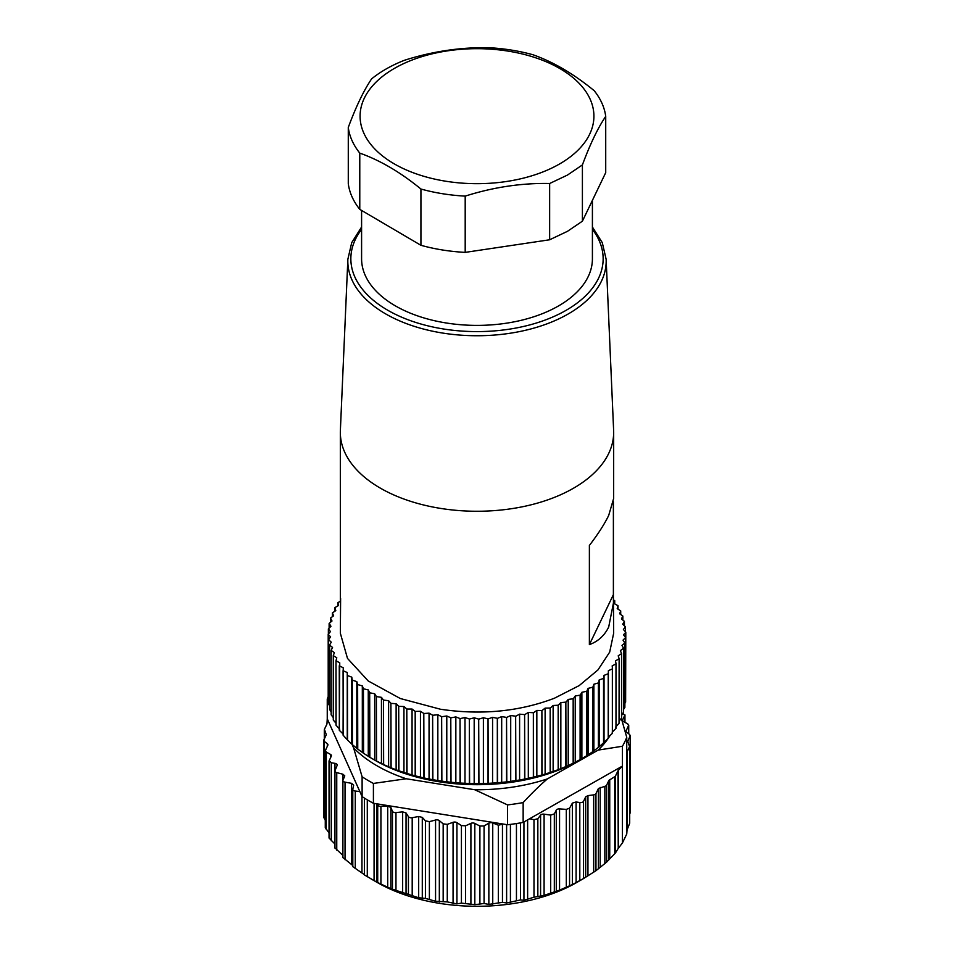 <?xml version="1.0" encoding="UTF-8"?>
<svg xmlns="http://www.w3.org/2000/svg" width="954" height="954" viewBox="0 0 954 954"><rect width="100%" height="100%" fill="white"/><g stroke="black" fill="none" stroke-linecap="round" stroke-linejoin="round"><path stroke-width="1.43" d="M351.549 743.297L353.6 747.864A141.228 81.531 0 0 0 406.189 778.762L474.758 789.745A141.228 81.531 0 0 0 547.417 778.893L598.17 750.094A141.228 81.531 0 0 0 610.119 735.439M598.17 750.094L622.437 746.255L622.437 766.086L618.24 770.427L618.24 848.404L622.437 842.954L622.437 766.086L523.15 822.42L523.15 802.576A153.367 88.543 180 0 1 507.552 804.914L507.552 824.745L377.522 803.936L373.408 803.268L373.408 783.437A153.367 88.543 180 0 1 362.115 776.794L362.115 796.638L365.251 798.617A153.367 88.543 0 0 0 373.408 803.268M622.437 842.954L626.742 833.999L626.742 737.287A153.367 88.543 180 0 1 624.787 741.807A153.367 88.543 180 0 1 622.437 746.255M626.742 737.287L621.352 718.338M362.115 796.638L327.258 718.827L327.258 698.984A153.367 88.543 180 0 1 328.2 696.694M327.258 698.984L328.593 700.057M353.6 747.864L362.115 776.794M373.408 783.437L406.189 778.762M474.758 789.745L507.552 804.914M523.15 802.576C531.891 793.108 539.976 785.214 547.417 778.893M626.742 757.13L627.028 752.157A3.041 1.753 180 0 1 627.136 751.74L629.592 746.636L627.875 741.807A3.041 1.753 180 0 1 627.78 741.365A3.041 1.753 180 0 1 627.887 740.9L630.32 735.617L630.32 812.486M627.136 751.74L627.136 829.718L629.592 823.54L629.604 745.73M629.7 814.549L630.2 736.083L629.712 734.568L626.683 732.231A3.041 1.753 180 0 1 626.074 731.181A3.041 1.753 180 0 1 626.182 730.716L628.722 725.171L628.722 733.805M628.614 733.721L628.614 725.636L627.78 723.907L623.522 721.57A3.041 1.753 180 0 1 622.58 720.294A3.041 1.753 180 0 1 622.688 719.829L624.953 714.88L624.953 722.345M624.834 722.285L624.834 715.345L622.723 713.187M327.258 718.827L326.972 723.8A3.041 1.753 180 0 1 326.864 724.205L324.408 729.321L326.125 734.151A3.041 1.753 180 0 1 326.22 734.58A3.041 1.753 180 0 1 326.113 735.045L323.68 740.328L323.68 817.208L325.278 820.213M324.408 729.321L324.396 738.623M323.8 739.863L324.288 741.389L327.317 743.715A3.041 1.753 180 0 1 327.926 744.776A3.041 1.753 180 0 1 327.818 745.241L325.278 750.774L325.278 827.678L329.047 832.89M325.386 750.309L326.22 752.05L330.478 754.387A3.041 1.753 180 0 1 331.42 755.651A3.041 1.753 180 0 1 331.312 756.128L329.047 761.065L329.047 838.029L334.973 844.063M329.166 760.6L331.276 762.759L334.973 763.355A3.041 1.753 180 0 1 337.203 765.048A3.041 1.753 180 0 1 337.12 765.442L335.033 770.629A3.041 1.753 180 0 0 334.949 771.023A3.041 1.753 180 0 0 336.75 772.621L342.951 774.231L344.752 775.829M359.825 791.534L355.27 791.057A3.041 1.753 180 0 1 352.777 789.328A3.041 1.753 180 0 1 352.801 789.113L353.66 785.225L351.537 783.317L345.038 782.161A3.041 1.753 180 0 1 342.903 780.491A3.041 1.753 180 0 1 342.999 780.062L344.656 776.258M370.856 878.789L377.14 882.414A141.228 81.531 0 0 0 576.86 882.414L584.23 878.157L572.4 884.573L559.557 890.142L544.09 895.389L533.99 897.213L523.937 900.266L520.467 899.944L506.61 902.949L502.46 902.353L488.853 904.404L484.072 903.498L474.818 904.666L461.426 903.128L456.93 903.879L447.271 901.9L435.561 901.256L425.424 898.406L425.424 820.857L422.288 817.387L418.675 816.517L412.2 817.709A3.041 1.753 180 0 1 408.431 816.648L406.046 812.975L402.648 811.866L395.97 812.593A3.041 1.753 180 0 1 392.452 811.282L390.854 807.466L387.706 806.13L380.92 806.38A3.041 1.753 180 0 1 377.712 804.842L377.522 803.936M425.424 820.857L429.383 821.644L435.561 820.023A3.041 1.753 180 0 1 439.329 820.619L443.169 823.862L447.271 824.363L453.067 822.312A3.041 1.753 180 0 1 456.93 822.646L461.426 825.592L465.588 825.806L470.906 823.362A3.041 1.753 180 0 1 474.818 823.421L479.898 826.033L484.072 825.949L488.853 823.159A3.041 1.753 180 0 1 492.741 822.944L498.322 825.186L503.426 824.089M523.15 822.42A153.367 88.543 0 0 1 518.69 823.195A153.367 88.543 180 0 1 507.552 824.745M618.24 848.404L617.977 770.82L615.521 775.924A3.041 1.753 180 0 1 614.734 776.711L608.95 780.336L606.637 785.154A3.041 1.753 180 0 1 604.86 786.311L598.396 788.564L595.952 793.633A3.041 1.753 180 0 1 593.686 794.873L587.95 795.612L585.684 796.852L583.538 801.336A3.041 1.753 180 0 1 579.805 802.552L576.097 801.956L572.4 803.113L569.562 808.181L566.306 809.374L559.557 808.909A3.041 1.753 180 0 0 556.289 810.137L554.322 813.893L550.685 815.098L544.09 814.156A3.041 1.753 180 0 0 540.584 815.145L537.841 818.735L533.99 819.677L529.661 818.723M583.538 801.336L583.538 878.551L595.952 870.716L606.637 862.13L615.521 852.84L617.977 848.798M425.424 898.406L418.675 897.762L390.854 888.711L376.925 882.176L364.428 874.949L364.428 798.116L364.428 874.949M364.464 874.723L352.801 866.649L352.777 789.328M352.777 865.516L342.999 857.598M342.891 857.67L342.903 780.491M342.951 855.464L335.033 847.951M630.2 813.07L629.712 811.89M629.592 823.54L629.604 822.742L629.592 823.54M627.136 829.718L627.028 752.157M626.742 833.999L627.028 830.123M334.878 611.192L334.878 607.722L335.796 610.596L332.386 612.921L333.614 615.759L330.513 618.073L332.004 620.994L329.154 623.415L330.955 626.277L328.367 628.924L330.489 631.584L328.2 634.183L328.2 698.662A148.812 85.92 0 0 0 328.2 698.793L328.593 699.532M340.351 601.306L337.931 602.618L338.527 605.528L334.949 607.591A148.812 85.92 0 0 0 334.878 607.722M625.633 697.04L625.8 632.228L623.511 634.827L625.633 637.487L623.045 640.134L624.846 642.996L621.996 645.417L623.534 648.207L620.386 650.652L621.555 653.621L618.204 655.815L619.122 658.689L619.051 723.299A148.812 85.92 0 0 0 619.122 723.168L619.122 658.689M624.87 703.372L625.621 702.096A148.812 85.92 0 0 0 625.633 701.953L625.633 637.487M623.534 709.466L624.846 707.474A148.812 85.92 0 0 0 624.87 707.343L624.87 642.865M621.614 715.357L623.487 712.817A148.812 85.92 0 0 0 623.534 712.674L623.534 648.207M619.122 721.057L621.555 718.1A148.812 85.92 0 0 0 621.614 717.957L621.614 653.49M328.2 698.793L328.2 634.183M328.2 634.327L330.597 636.902L328.593 639.585L328.593 704.052A148.812 85.92 0 0 0 328.617 704.195L329.583 705.769M328.617 704.195L328.593 639.585M328.617 639.717L331.288 642.197L329.583 644.952L329.583 709.418A148.812 85.92 0 0 0 329.619 709.561L331.145 711.779M329.619 709.561L329.583 644.952M329.619 645.083L332.552 647.456L331.145 650.27L331.145 714.737A148.812 85.92 0 0 0 331.193 714.88L333.292 717.599M331.193 714.88L331.145 650.27M331.193 650.401L334.389 652.667L333.292 655.517L333.292 719.996A148.812 85.92 0 0 0 333.351 720.127L335.999 723.227M333.351 720.127L333.292 655.517M333.351 655.66L336.786 657.795L335.999 660.693L335.999 725.159A148.812 85.92 0 0 0 336.082 725.29L339.743 729.166M336.082 725.29L335.999 660.693M336.082 660.812L339.743 662.839L339.266 730.215A148.812 85.92 0 0 0 339.362 730.347L343.237 734.079M339.362 730.347L339.266 665.749M339.362 665.868L343.237 667.752L343.082 735.152A148.812 85.92 0 0 0 343.19 735.272L347.423 739.922A148.812 85.92 0 0 0 347.542 740.042L352.264 744.537A148.812 85.92 0 0 0 352.396 744.657L357.619 748.973A148.812 85.92 0 0 0 357.75 749.081L363.426 753.195A148.812 85.92 0 0 0 363.581 753.302L369.687 757.202A148.812 85.92 0 0 0 369.854 757.309L376.377 760.982A148.812 85.92 0 0 0 376.556 761.065L383.46 764.5A148.812 85.92 0 0 0 383.639 764.583L390.913 767.755A148.812 85.92 0 0 0 391.104 767.839L398.7 770.749A148.812 85.92 0 0 0 398.903 770.82L406.798 773.432A148.812 85.92 0 0 0 407.012 773.503L415.181 775.829A148.812 85.92 0 0 0 415.395 775.888L423.803 777.915A148.812 85.92 0 0 0 424.029 777.963L432.627 779.692A148.812 85.92 0 0 0 432.866 779.728L441.642 781.135A148.812 85.92 0 0 0 441.869 781.171L450.789 782.256A148.812 85.92 0 0 0 451.015 782.28L460.031 783.031A148.812 85.92 0 0 0 460.269 783.055L469.356 783.484A148.812 85.92 0 0 0 469.595 783.484L478.693 783.592A148.812 85.92 0 0 0 478.932 783.592L488.043 783.365A148.812 85.92 0 0 0 488.281 783.353L497.332 782.793A148.812 85.92 0 0 0 497.571 782.769L506.55 781.886A148.812 85.92 0 0 0 506.789 781.863L515.649 780.646A148.812 85.92 0 0 0 515.887 780.611L524.605 779.084A148.812 85.92 0 0 0 524.819 779.036L533.358 777.2A148.812 85.92 0 0 0 533.584 777.14L541.896 774.994A148.812 85.92 0 0 0 542.111 774.934L550.172 772.49A148.812 85.92 0 0 0 550.386 772.43L558.173 769.687A148.812 85.92 0 0 0 558.364 769.616L565.841 766.611A148.812 85.92 0 0 0 566.032 766.527L573.163 763.248A148.812 85.92 0 0 0 573.342 763.164L580.104 759.634A148.812 85.92 0 0 0 580.27 759.539L586.638 755.771A148.812 85.92 0 0 0 586.793 755.675L592.744 751.68A148.812 85.92 0 0 0 592.887 751.573L598.385 747.387A148.812 85.92 0 0 0 598.528 747.268L603.548 742.88A148.812 85.92 0 0 0 603.679 742.772L608.223 738.205A148.812 85.92 0 0 0 608.33 738.086L608.366 737.025L612.361 733.376A148.812 85.92 0 0 0 612.468 733.244L612.361 668.897L612.361 733.376M343.19 735.272L343.082 670.674M343.19 670.793L347.256 672.534L347.423 739.922M347.542 740.042L347.423 675.456M347.542 675.575L351.787 677.161L352.264 680.071L352.264 744.537M352.396 744.657L352.264 680.071M352.396 680.178L356.82 681.609L357.619 684.495L357.619 748.973M357.75 749.081L357.619 684.495M357.75 684.602L362.317 685.878L363.426 688.728L363.426 753.195M363.581 753.302L363.426 688.728M363.581 688.824L368.268 689.921L369.687 692.735L369.687 757.202M369.854 757.309L369.687 692.735M369.854 692.831L374.66 693.761L376.377 696.503L376.377 760.982M376.556 761.065L376.377 696.503M376.556 696.599L381.445 697.35L383.46 700.033L383.46 764.5M383.639 764.583L383.46 700.033M383.639 700.117L388.612 700.689L390.913 703.289L390.913 767.755M391.104 767.839L390.913 703.289M391.104 703.372L396.125 703.754L398.7 706.27L398.7 770.749M398.903 770.82L398.7 706.27M398.903 706.342L403.947 706.544L406.798 708.965L406.798 773.432M407.012 773.503L406.798 708.965M407.012 709.025L412.068 709.049L415.181 711.362L415.181 775.829M415.395 775.888L415.181 711.362M415.395 711.422L420.452 711.255L423.803 713.449L423.803 777.915M424.029 777.963L423.803 713.449M424.029 713.497L429.05 713.151L432.627 715.214L432.627 779.692M432.866 779.728L432.627 715.214M432.866 715.261L437.838 714.737L441.642 716.669L441.642 781.135M441.869 781.171L441.642 716.669M441.869 716.692L446.782 715.989L450.789 717.778L450.789 782.256M451.015 782.28L450.789 717.778M451.015 717.802L455.845 716.919L460.031 718.565L460.031 783.031M460.269 783.055L460.031 718.565M460.269 718.577L464.992 717.527L469.356 719.006L469.356 783.484M469.595 783.484L469.356 719.006M469.595 719.018L474.186 717.79L478.693 719.113L478.693 783.592M478.932 783.592L478.693 719.113M478.932 719.113L483.392 717.73L488.043 718.887L488.043 783.365M488.281 783.353L488.043 718.887M488.281 718.875L492.574 717.325L497.332 718.314L497.332 782.793M497.571 782.769L497.332 718.314M497.571 718.302L501.685 716.597L506.55 717.408L506.55 781.886M506.789 781.863L506.55 717.408M506.789 717.384L510.712 715.536L515.649 716.18L515.649 780.646M515.887 780.611L515.649 716.18M515.887 716.144L519.596 714.152L524.605 714.606L524.605 779.084M524.819 779.036L524.605 714.606M524.819 714.57L528.313 712.447L533.358 712.721L533.358 777.2M533.584 777.14L533.358 712.721M533.584 712.674L536.84 710.432L541.896 710.527L541.896 774.994M542.111 774.934L541.896 710.527M542.111 710.468L545.116 708.118L550.172 708.023L550.172 772.49M550.386 772.43L550.172 708.023M550.386 707.951L553.129 705.495L558.173 705.221L558.173 769.687M558.364 769.616L558.173 705.221M558.364 705.149L560.845 702.597L565.841 702.132L565.841 766.611M566.032 766.527L565.841 702.132M566.032 702.049L568.226 699.413L573.163 698.781L573.163 763.248M573.342 763.164L573.163 698.781M573.342 698.686L575.238 695.979L580.104 695.156L580.104 759.634M580.27 695.072L581.88 692.294L581.88 758.633L580.27 759.539L580.104 695.156M581.88 692.294L586.638 691.304L586.638 755.771M586.793 755.675L586.638 691.304M586.793 691.197L588.093 688.371L592.744 687.214L592.744 751.68M592.887 751.573L592.744 687.214M592.887 687.107L593.877 684.245L598.385 682.909L598.385 747.387M598.528 747.268L598.385 682.909M598.528 682.802L599.195 679.904L603.548 678.413L603.548 742.88M603.679 742.772L603.548 678.413M603.679 678.294L604.037 675.384L608.223 673.739L608.223 738.205M608.33 738.086L608.223 673.739M608.33 673.619L608.366 670.686L612.361 668.897M612.468 668.778L612.182 665.856L615.986 663.924L615.986 728.391A148.812 85.92 0 0 0 616.069 728.26L615.986 663.924M616.069 663.793L615.473 660.895L619.051 658.82M613.649 600.054L614.734 600.662L614.257 603.584L618.001 605.73L617.214 608.616L620.708 610.894L619.611 613.744L622.807 616.01L621.448 618.955L624.381 621.328L622.712 624.214L625.383 626.695L623.403 629.521L625.8 632.228M613.66 601.867L608.7 627.016C604.514 635.591 598.075 641.47 589.381 644.63L613.386 594.652L613.672 633.206L609.678 652.119L597.955 669.935L579.173 685.604L554.405 698.233C519.238 711.601 481.269 715.273 440.474 709.239L400.334 698.531L368.22 680.965L347.494 658.415L340.339 633.217L340.614 598.528M337.931 602.618L337.931 605.862M615.473 727.222L619.051 723.299M612.182 732.183L615.986 728.391M372.787 759.014L374.994 760.29A144.257 83.284 0 0 0 579.006 760.29L581.26 758.99M614.734 603.834L614.734 600.662M618.001 609.105L618.001 605.73M620.708 614.519L620.708 610.894M622.855 620.088L622.855 616.141M624.417 625.8L624.417 621.471M625.407 631.667L625.407 626.838M625.621 702.096L625.621 637.618M624.846 707.474L624.846 642.996M623.487 712.817L623.487 648.338M621.555 718.1L621.555 653.621M332.386 616.666L332.386 612.921M330.466 622.294L330.466 618.204M329.13 628.066L329.13 623.546M328.367 633.993L328.367 628.924M347.256 672.534L347.256 738.861M351.787 677.161L351.787 743.488M356.82 681.609L356.82 747.948M362.317 685.878L362.317 752.205M368.268 689.921L368.268 756.26M374.66 693.761L374.66 760.088M381.445 697.35L381.445 763.677M388.612 700.689L388.612 767.016M396.125 703.754L396.125 770.093M403.947 706.544L403.947 772.883M412.068 709.049L412.068 775.387M420.452 711.255L420.452 777.593M429.05 713.151L429.05 779.49M437.838 714.737L437.838 781.064M446.782 715.989L446.782 782.328M455.845 716.919L455.845 783.258M464.992 717.527L464.992 783.854M474.186 717.79L474.186 784.128M483.392 717.73L483.392 784.057M492.574 717.325L492.574 783.663M501.685 716.597L501.685 782.936M510.712 715.536L510.712 781.875M519.596 714.152L519.596 780.491M528.313 712.447L528.313 778.786M536.84 710.432L536.84 776.771M545.116 708.118L545.116 774.445M553.129 705.495L553.129 771.834M560.845 702.597L560.845 768.924M568.226 699.413L568.226 765.752M575.238 695.979L575.238 762.318M588.093 688.371L588.093 754.709M593.877 684.245L593.877 750.571M599.195 679.904L599.195 746.231M604.037 675.384L604.037 741.711M608.366 670.686L608.366 737.025M440.474 508.387A136.672 78.908 0 0 0 613.672 432.353A136.672 78.908 0 0 0 613.625 430.349L606.136 259.273A129.184 74.579 180 0 1 442.477 333.029A129.184 74.579 180 0 1 347.864 259.273L340.375 430.349A136.672 78.908 0 0 0 340.328 432.353A136.672 78.908 0 0 0 440.474 508.387M589.381 644.63L589.381 545.449C598.075 534.085 604.514 524.08 608.7 515.422L613.66 498.405L613.672 432.353M613.386 594.652L613.386 501.732M340.328 432.353L340.339 601.867M361.59 210.44L361.59 258.761A115.41 66.625 0 0 0 423.266 317.73A115.41 66.625 0 0 0 542.373 313.675A115.41 66.625 0 0 0 557.887 306.294A115.41 66.625 0 0 0 592.41 258.761L592.41 200.364M348.282 127.431C356.021 106.574 363.796 90.403 371.595 78.896A129.076 74.519 0 0 1 386.525 68.76A129.076 74.519 0 0 1 404.353 60.305C432.4 51.385 460.555 47.175 488.806 47.7A129.076 74.519 0 0 1 533.071 54.783C553.415 61.998 573.795 73.971 594.223 90.713A129.076 74.519 0 0 1 605.718 116.388L605.718 172.65L582.405 221.185L567.475 231.321L549.647 239.776L465.194 252.381C449.704 251.546 434.941 249.185 420.929 245.297L359.777 209.367C353.29 201.211 349.462 192.648 348.282 183.693L348.282 127.431A129.076 74.519 0 0 0 359.777 153.105L359.777 209.367M605.718 116.388C597.979 127.764 590.204 143.935 582.405 164.911L582.405 221.185M582.405 164.911L567.475 175.059L549.647 183.502C521.599 182.953 493.445 187.163 465.194 196.119L465.194 252.381M549.647 239.776L549.647 183.502M420.929 245.297L420.929 189.023A129.076 74.519 0 0 0 465.194 196.119M420.929 189.023C400.573 172.34 380.193 160.367 359.777 153.105M395.051 68.032A116.925 67.507 180 0 1 560.392 68.867A116.925 67.507 180 0 1 558.949 164.327A116.925 67.507 180 0 1 393.608 163.492A116.925 67.507 180 0 1 395.051 68.032M627.887 741.842L627.887 740.9M626.182 731.646L626.182 730.716M622.688 720.759L622.688 719.829M326.125 735.009L326.125 734.151M324.288 818.699L324.288 741.389M327.317 746.278L327.317 743.715M326.22 829.431L326.22 752.05M330.478 757.858L330.478 754.387M331.276 840.82L331.276 762.759M334.973 770.808L334.973 763.355M336.75 850.169L336.75 772.621M342.951 780.157L342.951 774.231M345.038 859.709L345.038 782.161M351.537 864.562L351.537 783.317M355.27 868.605L355.27 791.057M361.96 872.993L361.96 796.292M367.29 876.714L367.29 799.857M374.075 880.637L374.075 803.375M376.925 882.176L376.925 803.828M377.712 882.378L377.712 804.842M380.92 883.929L380.92 806.38M387.706 887.375L387.706 806.13M390.854 888.711L390.854 807.466M392.452 888.83L392.452 811.282M395.97 890.142L395.97 812.593M402.648 893.111L402.648 811.866M406.046 894.22L406.046 812.975M408.431 894.196L408.431 816.648M412.2 895.246L412.2 817.709M418.675 897.762L418.675 816.517M422.288 898.62L422.288 817.387M429.383 899.193L429.383 821.644M435.561 901.256L435.561 820.023M439.329 901.864L439.329 820.619M443.169 901.399L443.169 823.862M447.271 901.9L447.271 824.363M453.067 903.545L453.067 822.312M456.93 903.879L456.93 822.646M461.426 903.128L461.426 825.592M465.588 903.343L465.588 825.806M470.906 904.607L470.906 823.362M474.818 904.666L474.818 823.421M479.898 903.569L479.898 826.033M484.072 903.498L484.072 825.949M488.853 904.404L488.853 823.159M492.741 904.189L492.741 822.944M498.322 902.722L498.322 825.186M502.46 902.353L502.46 824.816M506.61 902.949L506.61 824.602M510.426 902.46L510.426 824.399M516.448 900.6L516.448 823.54M520.467 899.944L520.467 822.897M523.937 900.266L523.937 821.966M527.634 899.515L527.634 819.88M533.99 897.213L533.99 819.677M615.521 852.84L615.521 775.924M537.841 896.283L537.841 818.735M540.584 896.39L540.584 815.145M544.09 895.389L544.09 814.156M550.685 892.634L550.685 815.098M554.322 891.441L554.322 813.893M556.289 891.382L556.289 810.137M559.557 890.142L559.557 808.909M566.306 886.922L566.306 809.374M569.562 885.503L569.562 808.181M572.4 884.573L572.4 803.113M576.097 882.665L576.097 801.956M579.805 880.614L579.805 802.552M585.684 877.263L585.684 796.852M587.95 875.844L587.95 795.612M593.686 872.266L593.686 794.873M595.952 870.716L595.952 793.633M598.396 868.426L598.396 788.564M600.173 867.019L600.173 787.408M604.86 863.62L604.86 786.311M606.637 862.13L606.637 785.154M608.95 859.16L608.95 780.336M609.737 858.35L609.737 779.561M614.734 853.723L614.734 776.711M361.59 229.365A126.143 72.826 0 0 0 443.288 328.951A126.143 72.826 0 0 0 572.424 306.401A126.143 72.826 0 0 0 592.41 229.365M629.7 823.04L629.7 746.159M324.3 738.813L324.3 729.786M334.949 848.082L334.949 771.023M606.136 259.273L602.284 242.65L592.41 227.016M361.59 227.016L351.716 242.65L347.864 259.273"/></g></svg>
